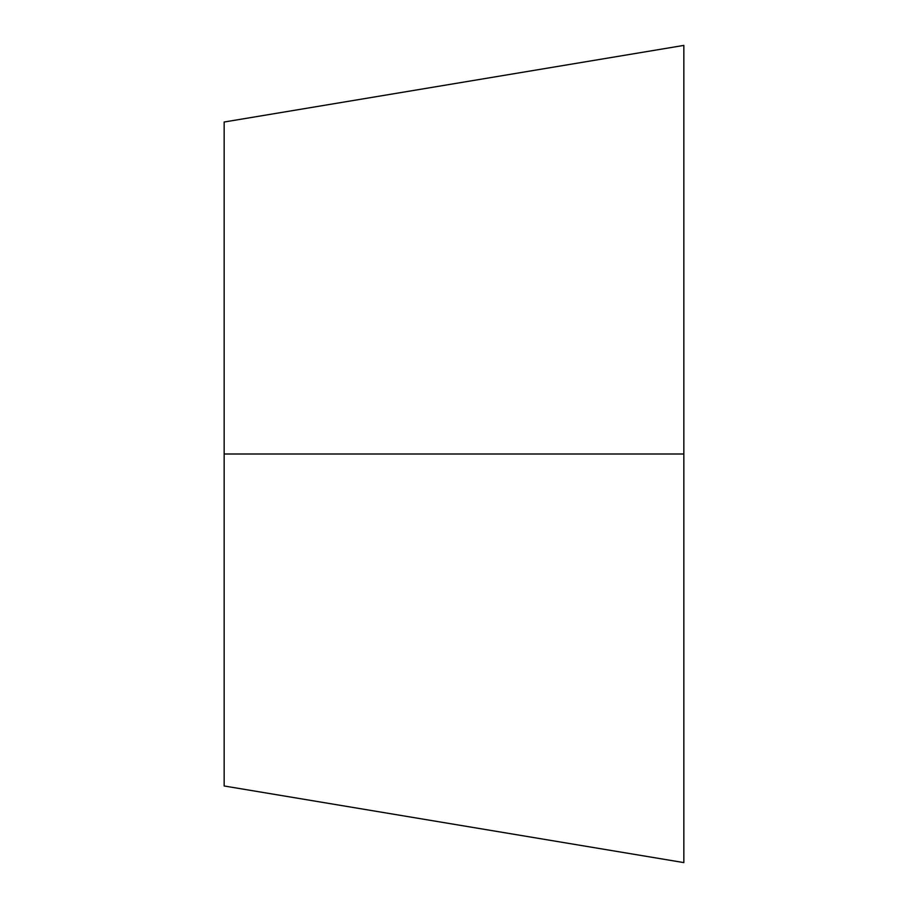 <?xml version="1.0" encoding="UTF-8"?>
<svg xmlns="http://www.w3.org/2000/svg" width="908" height="908" viewBox="0 0 908 908"><rect width="100%" height="100%" fill="white"/><g stroke="black" fill="none" stroke-linecap="round" stroke-linejoin="round"><path stroke-width="1.36" d="M224.162 454L224.162 785.987L224.162 122.013L224.162 454L683.837 454L683.837 862.6L683.837 454L224.162 454M224.162 122.013L683.837 45.4L683.837 862.6L224.162 785.987"/></g></svg>
